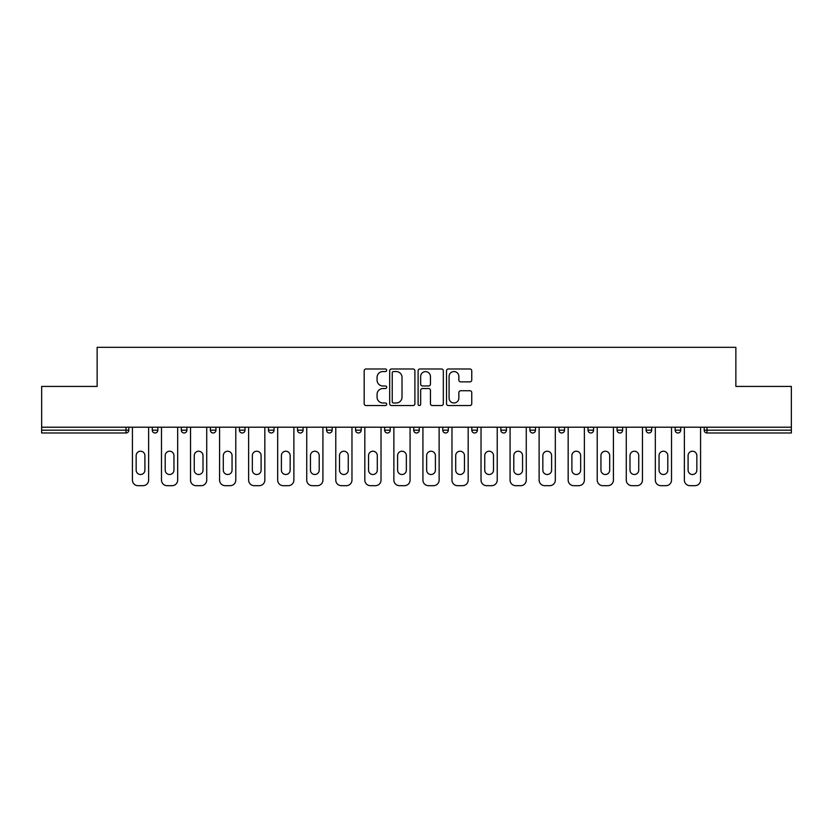 <?xml version="1.0" encoding="UTF-8"?>
<svg xmlns="http://www.w3.org/2000/svg" width="833" height="833" viewBox="0 0 833 833"><rect width="100%" height="100%" fill="white"/><g stroke="black" fill="none" stroke-linecap="round" stroke-linejoin="round"><path stroke-width="1.25" d="M386.71 370.269A1.281 1.281 0 0 0 385.429 368.988L366.01 368.988A1.833 1.833 0 0 0 364.177 370.81L364.177 403.713A1.833 1.833 0 0 0 366.01 405.546L385.429 405.546A1.281 1.281 0 0 0 386.71 404.265A1.281 1.281 0 0 0 385.429 402.985L382.909 402.985A5.852 5.852 0 0 1 377.068 397.133L377.068 394.394A5.852 5.852 0 0 1 382.909 388.542L385.429 388.542A1.281 1.281 0 0 0 386.71 387.262A1.281 1.281 0 0 0 385.429 385.981L382.909 385.981A5.852 5.852 0 0 1 377.068 380.14L377.068 377.391A5.852 5.852 0 0 1 382.909 371.549L385.429 371.549A1.281 1.281 0 0 0 386.71 370.269M469.916 381.868A1.833 1.833 0 0 0 471.749 380.046L471.749 370.81A1.833 1.833 0 0 0 469.916 368.988L448.352 368.988A1.833 1.833 0 0 0 446.519 370.81L446.519 403.713A1.833 1.833 0 0 0 448.352 405.546L469.916 405.546A1.833 1.833 0 0 0 471.749 403.713L471.749 392.562A1.833 1.833 0 0 0 469.916 390.739L460.691 390.739A1.833 1.833 0 0 0 458.858 392.562L458.858 398.091A4.894 4.894 0 0 1 453.975 402.985A4.894 4.894 0 0 1 449.081 398.091L449.081 376.433A4.894 4.894 0 0 1 453.975 371.549A4.894 4.894 0 0 1 458.858 376.433L458.858 380.046A1.833 1.833 0 0 0 460.691 381.868L469.916 381.868M41.65 427.204L41.65 386.429L97.138 386.429L97.138 347.319L735.862 347.319L735.862 386.429L791.35 386.429L791.35 427.204L41.65 427.204L41.65 430.182L126.002 430.182L126.002 427.204M414.896 370.81A1.833 1.833 0 0 0 413.074 368.988L391.5 368.988A1.833 1.833 0 0 0 389.677 370.81L389.677 403.713A1.833 1.833 0 0 0 391.5 405.546L413.074 405.546A1.833 1.833 0 0 0 414.896 403.713L414.896 370.81M419.926 368.988L441.5 368.988A1.833 1.833 0 0 1 443.323 370.81L443.323 403.713A1.833 1.833 0 0 1 441.5 405.546L432.265 405.546A1.833 1.833 0 0 1 430.442 403.713L430.442 390.375A1.833 1.833 0 0 0 428.61 388.542L422.487 388.542A1.833 1.833 0 0 0 420.655 390.375L420.655 404.265A1.281 1.281 0 0 1 419.374 405.546A1.281 1.281 0 0 1 418.104 404.265L418.104 370.81A1.833 1.833 0 0 1 419.926 368.988M126.002 432.983A2.791 2.791 0 0 0 128.803 430.182L126.002 430.182L126.002 432.983A2.791 2.791 0 0 0 128.803 430.182L128.803 427.204L128.803 430.182A2.791 2.791 0 0 1 126.002 432.983L41.65 432.983L41.65 430.182M791.35 427.204L791.35 432.983L706.998 432.983A2.791 2.791 0 0 1 704.197 430.182L704.197 427.204L704.197 430.182L791.35 430.182M152.262 427.204L152.262 430.182L152.262 427.204M155.053 432.983A2.791 2.791 0 0 1 152.262 430.182A2.791 2.791 0 0 0 155.053 432.983A2.791 2.791 0 0 0 157.843 430.182L157.843 427.204L157.843 430.182A2.791 2.791 0 0 1 155.053 432.983A2.791 2.791 0 0 1 152.262 430.182L157.843 430.182A2.791 2.791 0 0 1 155.053 432.983M181.313 427.204L181.313 430.182L181.313 427.204M186.894 427.204L186.894 430.182L186.894 427.204M210.364 427.204L210.364 430.182L210.364 427.204M215.945 427.204L215.945 430.182L215.945 427.204M239.415 427.204L239.415 430.182L239.415 427.204M244.996 427.204L244.996 430.182L244.996 427.204M268.455 427.204L268.455 430.182L268.455 427.204M274.047 427.204L274.047 430.182L274.047 427.204M303.097 427.204L303.097 430.182L297.506 430.182A2.791 2.791 0 0 0 300.307 432.983A2.791 2.791 0 0 1 297.506 430.182L297.506 427.204M326.557 427.204L326.557 430.182L326.557 427.204M332.148 427.204L332.148 430.182L332.148 427.204M355.608 427.204L355.608 430.182L355.608 427.204M361.199 427.204L361.199 430.182L361.199 427.204M384.659 427.204L384.659 430.182L384.659 427.204M390.24 427.204L390.24 430.182L390.24 427.204M413.709 427.204L413.709 430.182L413.709 427.204M419.291 427.204L419.291 430.182L419.291 427.204M442.76 427.204L442.76 430.182L442.76 427.204M448.341 427.204L448.341 430.182A2.791 2.791 0 0 1 445.551 432.983A2.791 2.791 0 0 1 442.76 430.182L448.341 430.182A2.791 2.791 0 0 1 445.551 432.983M471.801 427.204L471.801 430.182L471.801 427.204M477.392 427.204L477.392 430.182L477.392 427.204M500.852 427.204L500.852 430.182L500.852 427.204M506.443 427.204L506.443 430.182L506.443 427.204M535.494 427.204L535.494 430.182A2.791 2.791 0 0 1 532.693 432.983A2.791 2.791 0 0 1 529.903 430.182L529.903 427.204M564.545 427.204L564.545 430.182A2.791 2.791 0 0 1 561.744 432.983A2.791 2.791 0 0 1 558.953 430.182L558.953 427.204M593.585 427.204L593.585 430.182A2.791 2.791 0 0 1 590.795 432.983A2.791 2.791 0 0 1 588.004 430.182L588.004 427.204M622.636 427.204L622.636 430.182A2.791 2.791 0 0 1 619.846 432.983A2.791 2.791 0 0 1 617.055 430.182L617.055 427.204M648.897 432.983A2.791 2.791 0 0 0 651.687 430.182L651.687 427.204L651.687 430.182A2.791 2.791 0 0 1 648.897 432.983A2.791 2.791 0 0 1 646.106 430.182L646.106 427.204M680.738 427.204L680.738 430.182A2.791 2.791 0 0 1 677.947 432.983A2.791 2.791 0 0 1 675.157 430.182L675.157 427.204M184.103 432.983A2.791 2.791 0 0 1 181.313 430.182A2.791 2.791 0 0 0 184.103 432.983A2.791 2.791 0 0 0 186.894 430.182A2.791 2.791 0 0 1 184.103 432.983A2.791 2.791 0 0 1 181.313 430.182L186.894 430.182A2.791 2.791 0 0 1 184.103 432.983M213.154 432.983A2.791 2.791 0 0 1 210.364 430.182A2.791 2.791 0 0 0 213.154 432.983A2.791 2.791 0 0 0 215.945 430.182A2.791 2.791 0 0 1 213.154 432.983A2.791 2.791 0 0 1 210.364 430.182L215.945 430.182A2.791 2.791 0 0 1 213.154 432.983M242.205 432.983A2.791 2.791 0 0 1 239.415 430.182A2.791 2.791 0 0 0 242.205 432.983A2.791 2.791 0 0 0 244.996 430.182A2.791 2.791 0 0 1 242.205 432.983A2.791 2.791 0 0 1 239.415 430.182L244.996 430.182A2.791 2.791 0 0 1 242.205 432.983M271.256 432.983A2.791 2.791 0 0 1 268.455 430.182A2.791 2.791 0 0 0 271.256 432.983A2.791 2.791 0 0 0 274.047 430.182A2.791 2.791 0 0 1 271.256 432.983A2.791 2.791 0 0 1 268.455 430.182L274.047 430.182A2.791 2.791 0 0 1 271.256 432.983M300.307 432.983A2.791 2.791 0 0 0 303.097 430.182A2.791 2.791 0 0 1 300.307 432.983A2.791 2.791 0 0 1 297.506 430.182M329.347 432.983A2.791 2.791 0 0 1 326.557 430.182A2.791 2.791 0 0 0 329.347 432.983A2.791 2.791 0 0 0 332.148 430.182A2.791 2.791 0 0 1 329.347 432.983A2.791 2.791 0 0 1 326.557 430.182L332.148 430.182A2.791 2.791 0 0 1 329.347 432.983M358.398 432.983A2.791 2.791 0 0 1 355.608 430.182L361.199 430.182A2.791 2.791 0 0 1 358.398 432.983A2.791 2.791 0 0 0 361.199 430.182M387.449 432.983A2.791 2.791 0 0 1 384.659 430.182A2.791 2.791 0 0 0 387.449 432.983A2.791 2.791 0 0 0 390.24 430.182A2.791 2.791 0 0 1 387.449 432.983A2.791 2.791 0 0 1 384.659 430.182L390.24 430.182M416.5 432.983A2.791 2.791 0 0 1 413.709 430.182A2.791 2.791 0 0 0 416.5 432.983A2.791 2.791 0 0 0 419.291 430.182A2.791 2.791 0 0 1 416.5 432.983A2.791 2.791 0 0 1 413.709 430.182L419.291 430.182A2.791 2.791 0 0 1 416.5 432.983M474.602 432.983A2.791 2.791 0 0 1 471.801 430.182L477.392 430.182A2.791 2.791 0 0 1 474.602 432.983A2.791 2.791 0 0 0 477.392 430.182M503.653 432.983A2.791 2.791 0 0 1 500.852 430.182A2.791 2.791 0 0 0 503.653 432.983A2.791 2.791 0 0 0 506.443 430.182A2.791 2.791 0 0 1 503.653 432.983A2.791 2.791 0 0 1 500.852 430.182L506.443 430.182A2.791 2.791 0 0 1 503.653 432.983M393.52 371.549A1.281 1.281 0 0 0 392.239 372.82L392.239 401.704A1.281 1.281 0 0 0 393.52 402.985L396.164 402.985A5.852 5.852 0 0 0 402.016 397.133L402.016 377.391A5.852 5.852 0 0 0 396.164 371.549L393.52 371.549M430.442 376.526A4.894 4.894 0 0 0 425.548 371.633A4.894 4.894 0 0 0 420.655 376.526L420.655 384.159A1.833 1.833 0 0 0 422.487 385.981L428.61 385.981A1.833 1.833 0 0 0 430.442 384.159L430.442 376.526M148.628 427.204L148.628 480.089A5.592 5.592 0 0 1 143.047 485.681L138.018 485.681A5.592 5.592 0 0 1 132.426 480.089L132.426 427.204M136.154 455.609A4.373 4.373 0 0 1 140.527 451.226A4.373 4.373 0 0 1 144.911 455.609L144.911 470.135A4.373 4.373 0 0 1 140.527 474.508A4.373 4.373 0 0 1 136.154 470.135L136.154 455.609M177.679 427.204L177.679 480.089A5.592 5.592 0 0 1 172.098 485.681L167.069 485.681A5.592 5.592 0 0 1 161.477 480.089L161.477 427.204M165.205 455.609A4.373 4.373 0 0 1 169.578 451.226A4.373 4.373 0 0 1 173.951 455.609L173.951 470.135A4.373 4.373 0 0 1 169.578 474.508A4.373 4.373 0 0 1 165.205 470.135L165.205 455.609M206.73 427.204L206.73 480.089A5.592 5.592 0 0 1 201.138 485.681L196.119 485.681A5.592 5.592 0 0 1 190.528 480.089L190.528 427.204M194.256 455.609A4.373 4.373 0 0 1 198.629 451.226A4.373 4.373 0 0 1 203.002 455.609L203.002 470.135A4.373 4.373 0 0 1 198.629 474.508A4.373 4.373 0 0 1 194.256 470.135L194.256 455.609M235.781 427.204L235.781 480.089A5.592 5.592 0 0 1 230.189 485.681L225.16 485.681A5.592 5.592 0 0 1 219.579 480.089L219.579 427.204M223.306 455.609A4.373 4.373 0 0 1 227.68 451.226A4.373 4.373 0 0 1 232.053 455.609L232.053 470.135A4.373 4.373 0 0 1 227.68 474.508A4.373 4.373 0 0 1 223.306 470.135L223.306 455.609M264.832 427.204L264.832 480.089A5.592 5.592 0 0 1 259.24 485.681L254.211 485.681A5.592 5.592 0 0 1 248.63 480.089L248.63 427.204M252.347 455.609A4.373 4.373 0 0 1 256.731 451.226A4.373 4.373 0 0 1 261.104 455.609L261.104 470.135A4.373 4.373 0 0 1 256.731 474.508A4.373 4.373 0 0 1 252.347 470.135L252.347 455.609M293.882 427.204L293.882 480.089A5.592 5.592 0 0 1 288.291 485.681L283.262 485.681A5.592 5.592 0 0 1 277.681 480.089L277.681 427.204M281.398 455.609A4.373 4.373 0 0 1 285.781 451.226A4.373 4.373 0 0 1 290.155 455.609L290.155 470.135A4.373 4.373 0 0 1 285.781 474.508A4.373 4.373 0 0 1 281.398 470.135L281.398 455.609M322.923 427.204L322.923 480.089A5.592 5.592 0 0 1 317.342 485.681L312.313 485.681A5.592 5.592 0 0 1 306.731 480.089L306.731 427.204M310.449 455.609A4.373 4.373 0 0 1 314.822 451.226A4.373 4.373 0 0 1 319.206 455.609L319.206 470.135A4.373 4.373 0 0 1 314.822 474.508A4.373 4.373 0 0 1 310.449 470.135L310.449 455.609M351.974 427.204L351.974 480.089A5.592 5.592 0 0 1 346.393 485.681L341.363 485.681A5.592 5.592 0 0 1 335.772 480.089L335.772 427.204M339.5 455.609A4.373 4.373 0 0 1 343.873 451.226A4.373 4.373 0 0 1 348.256 455.609L348.256 470.135A4.373 4.373 0 0 1 343.873 474.508A4.373 4.373 0 0 1 339.5 470.135L339.5 455.609M381.025 427.204L381.025 480.089A5.592 5.592 0 0 1 375.444 485.681L370.414 485.681A5.592 5.592 0 0 1 364.823 480.089L364.823 427.204M368.55 455.609A4.373 4.373 0 0 1 372.924 451.226A4.373 4.373 0 0 1 377.297 455.609L377.297 470.135A4.373 4.373 0 0 1 372.924 474.508A4.373 4.373 0 0 1 368.55 470.135L368.55 455.609M410.075 427.204L410.075 480.089A5.592 5.592 0 0 1 404.484 485.681L399.465 485.681A5.592 5.592 0 0 1 393.874 480.089L393.874 427.204M397.601 455.609A4.373 4.373 0 0 1 401.975 451.226A4.373 4.373 0 0 1 406.348 455.609L406.348 470.135A4.373 4.373 0 0 1 401.975 474.508A4.373 4.373 0 0 1 397.601 470.135L397.601 455.609M439.126 427.204L439.126 480.089A5.592 5.592 0 0 1 433.535 485.681L428.516 485.681A5.592 5.592 0 0 1 422.925 480.089L422.925 427.204M426.652 455.609A4.373 4.373 0 0 1 431.025 451.226A4.373 4.373 0 0 1 435.399 455.609L435.399 470.135A4.373 4.373 0 0 1 431.025 474.508A4.373 4.373 0 0 1 426.652 470.135L426.652 455.609M468.177 427.204L468.177 480.089A5.592 5.592 0 0 1 462.586 485.681L457.556 485.681A5.592 5.592 0 0 1 451.975 480.089L451.975 427.204M455.703 455.609A4.373 4.373 0 0 1 460.076 451.226A4.373 4.373 0 0 1 464.45 455.609L464.45 470.135A4.373 4.373 0 0 1 460.076 474.508A4.373 4.373 0 0 1 455.703 470.135L455.703 455.609M497.228 427.204L497.228 480.089A5.592 5.592 0 0 1 491.637 485.681L486.607 485.681A5.592 5.592 0 0 1 481.026 480.089L481.026 427.204M484.744 455.609A4.373 4.373 0 0 1 489.127 451.226A4.373 4.373 0 0 1 493.5 455.609L493.5 470.135A4.373 4.373 0 0 1 489.127 474.508A4.373 4.373 0 0 1 484.744 470.135L484.744 455.609M526.269 427.204L526.269 480.089A5.592 5.592 0 0 1 520.687 485.681L515.658 485.681A5.592 5.592 0 0 1 510.077 480.089L510.077 427.204M513.794 455.609A4.373 4.373 0 0 1 518.178 451.226A4.373 4.373 0 0 1 522.551 455.609L522.551 470.135A4.373 4.373 0 0 1 518.178 474.508A4.373 4.373 0 0 1 513.794 470.135L513.794 455.609M555.319 427.204L555.319 480.089A5.592 5.592 0 0 1 549.738 485.681L544.709 485.681A5.592 5.592 0 0 1 539.118 480.089L539.118 427.204M542.845 455.609A4.373 4.373 0 0 1 547.219 451.226A4.373 4.373 0 0 1 551.602 455.609L551.602 470.135A4.373 4.373 0 0 1 547.219 474.508A4.373 4.373 0 0 1 542.845 470.135L542.845 455.609M584.37 427.204L584.37 480.089A5.592 5.592 0 0 1 578.789 485.681L573.76 485.681A5.592 5.592 0 0 1 568.168 480.089L568.168 427.204M571.896 455.609A4.373 4.373 0 0 1 576.269 451.226A4.373 4.373 0 0 1 580.653 455.609L580.653 470.135A4.373 4.373 0 0 1 576.269 474.508A4.373 4.373 0 0 1 571.896 470.135L571.896 455.609M613.421 427.204L613.421 480.089A5.592 5.592 0 0 1 607.84 485.681L602.811 485.681A5.592 5.592 0 0 1 597.219 480.089L597.219 427.204M600.947 455.609A4.373 4.373 0 0 1 605.32 451.226A4.373 4.373 0 0 1 609.694 455.609L609.694 470.135A4.373 4.373 0 0 1 605.32 474.508A4.373 4.373 0 0 1 600.947 470.135L600.947 455.609M642.472 427.204L642.472 480.089A5.592 5.592 0 0 1 636.881 485.681L631.862 485.681A5.592 5.592 0 0 1 626.27 480.089L626.27 427.204M629.998 455.609A4.373 4.373 0 0 1 634.371 451.226A4.373 4.373 0 0 1 638.744 455.609L638.744 470.135A4.373 4.373 0 0 1 634.371 474.508A4.373 4.373 0 0 1 629.998 470.135L629.998 455.609M671.523 427.204L671.523 480.089A5.592 5.592 0 0 1 665.931 485.681L660.902 485.681A5.592 5.592 0 0 1 655.321 480.089L655.321 427.204M659.049 455.609A4.373 4.373 0 0 1 663.422 451.226A4.373 4.373 0 0 1 667.795 455.609L667.795 470.135A4.373 4.373 0 0 1 663.422 474.508A4.373 4.373 0 0 1 659.049 470.135L659.049 455.609M700.574 427.204L700.574 480.089A5.592 5.592 0 0 1 694.982 485.681L689.953 485.681A5.592 5.592 0 0 1 684.372 480.089L684.372 427.204M688.089 455.609A4.373 4.373 0 0 1 692.473 451.226A4.373 4.373 0 0 1 696.846 455.609L696.846 470.135A4.373 4.373 0 0 1 692.473 474.508A4.373 4.373 0 0 1 688.089 470.135L688.089 455.609M706.998 427.204L706.998 432.983M532.693 432.983A2.791 2.791 0 0 0 535.494 430.182L529.903 430.182M561.744 432.983A2.791 2.791 0 0 0 564.545 430.182L558.953 430.182M590.795 432.983A2.791 2.791 0 0 0 593.585 430.182L588.004 430.182M619.846 432.983A2.791 2.791 0 0 0 622.636 430.182L617.055 430.182M651.687 430.182L646.106 430.182M677.947 432.983A2.791 2.791 0 0 0 680.738 430.182L675.157 430.182"/></g></svg>
